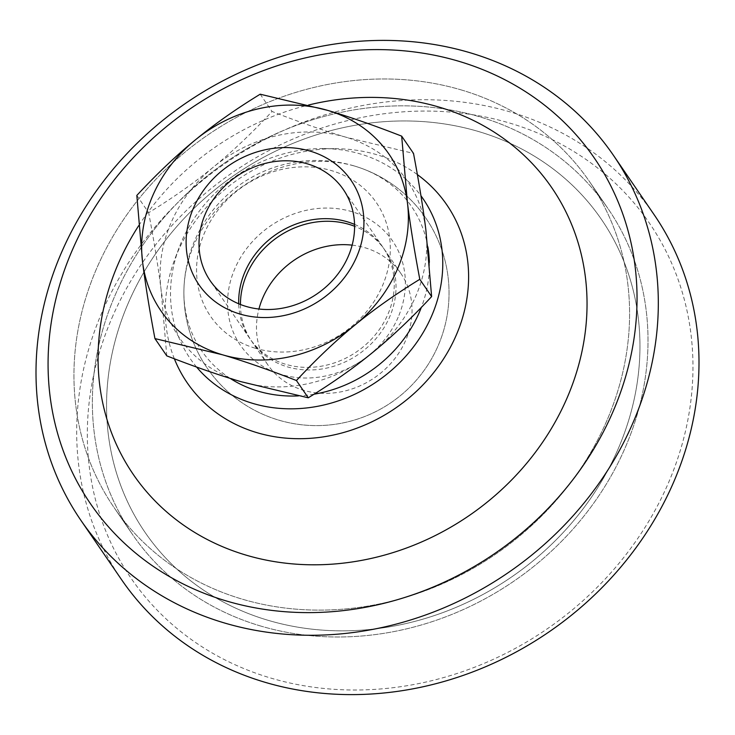 <?xml version="1.0" encoding="UTF-8"?>
<svg xmlns="http://www.w3.org/2000/svg" width="735" height="735" viewBox="0 0 735 735"><rect width="100%" height="100%" fill="white"/><g stroke="black" fill="none" stroke-linecap="round" stroke-linejoin="round"><path stroke-width="0.55" stroke-dasharray="3.67 2.76" d="M268.009 620.285A276.691 244.075 145.6 0 1 128.202 303.252A276.691 244.075 145.6 0 1 478.503 131.51A276.691 244.075 145.6 0 1 618.31 448.543A276.691 244.075 145.6 0 1 268.009 620.285A276.691 244.075 145.6 0 1 128.202 303.252A276.691 244.075 145.6 0 1 478.503 131.51A276.691 244.075 145.6 0 1 618.31 448.543A276.691 244.075 145.6 0 1 268.009 620.285M260.548 625.99A288.221 254.246 145.6 0 1 132.447 534.363A288.221 254.246 145.6 0 1 160.653 221.547A288.221 254.246 145.6 0 1 479.826 116.847A288.221 254.246 145.6 0 1 607.928 208.474A288.221 254.246 145.6 0 1 579.722 521.29A288.221 254.246 145.6 0 1 260.548 625.99A288.221 254.246 145.6 0 1 132.447 534.363A288.221 254.246 145.6 0 1 160.653 221.547A288.221 254.246 145.6 0 1 479.826 116.847A288.221 254.246 145.6 0 1 607.928 208.474A288.221 254.246 145.6 0 1 579.722 521.29A288.221 254.246 145.6 0 1 260.548 625.99M461.405 89.973A288.221 254.246 145.6 0 1 589.507 181.6A288.221 254.246 145.6 0 1 561.301 494.416A288.221 254.246 145.6 0 1 242.127 599.117A288.221 254.246 145.6 0 1 114.026 507.49A288.221 254.246 145.6 0 1 142.232 194.674A288.221 254.246 145.6 0 1 461.405 89.973A288.221 254.246 145.6 0 1 589.507 181.6A288.221 254.246 145.6 0 1 561.301 494.416A288.221 254.246 145.6 0 1 242.127 599.117A288.221 254.246 145.6 0 1 114.026 507.49A288.221 254.246 145.6 0 1 142.232 194.674A288.221 254.246 145.6 0 1 461.405 89.973M174.37 358.79A157.373 138.823 145.6 0 1 174.7 259.464A157.373 138.823 145.6 0 1 336.29 148.709A157.373 138.823 145.6 0 1 376.789 154.708A157.373 138.823 145.6 0 1 417.388 174.618M196.612 367.059A141.23 124.582 145.6 0 1 179.009 247.971A141.23 124.582 145.6 0 1 324.025 148.571A141.23 124.582 145.6 0 1 360.361 153.964A141.23 124.582 145.6 0 1 420.962 195.804M230.193 378.396A127.348 112.336 145.6 0 1 183.943 288.901A127.348 112.336 145.6 0 1 355.079 166.22A127.348 112.336 145.6 0 1 360.416 167.947A127.348 112.336 145.6 0 1 427.844 246.804M429.35 262.349A127.348 112.336 145.6 0 1 421.348 307.395M314.065 394.199A127.348 112.336 145.6 0 1 298.392 395.899M255.21 348.215A100.502 88.659 145.6 0 1 204.422 233.05A100.502 88.659 145.6 0 1 331.669 170.667A100.502 88.659 145.6 0 1 382.457 285.823A100.502 88.659 145.6 0 1 255.21 348.215M240.446 304.501A80.703 71.194 -34.4 0 0 251.664 341.242A80.703 71.194 -34.4 0 0 287.541 366.903A80.703 71.194 -34.4 0 0 389.706 316.803A80.703 71.194 -34.4 0 0 384.8 249.992A80.703 71.194 -34.4 0 0 354.582 226.27M352.129 245.141A80.703 71.194 145.6 0 1 364.964 247.732A80.703 71.194 145.6 0 1 400.832 273.392A80.703 71.194 145.6 0 1 405.738 340.204A80.703 71.194 145.6 0 1 303.573 390.294A80.703 71.194 145.6 0 1 267.696 364.633A80.703 71.194 145.6 0 1 258.931 309.022M354.546 224.395A80.703 71.194 145.6 0 1 383.027 247.41A80.703 71.194 145.6 0 1 375.135 334.995A80.703 71.194 145.6 0 1 285.768 364.312A80.703 71.194 145.6 0 1 249.891 338.66A80.703 71.194 145.6 0 1 238.71 303.794M398.149 317.244A92.233 81.355 145.6 0 1 281.376 374.501A92.233 81.355 145.6 0 1 234.777 268.817A92.233 81.355 145.6 0 1 351.541 211.57A92.233 81.355 145.6 0 1 398.149 317.244M136.829 195.427L148.663 212.7C172.946 197.825 194.61 182.556 213.637 166.891C232.719 151.291 252.179 132.815 272.033 111.472C299.558 122.212 324.236 130.802 346.066 137.243L413.511 153.413M166.781 355.859L161.011 289.085C158.236 267.007 154.12 241.539 148.663 212.7M260.19 94.199L272.033 111.472M240.814 381.63A138.345 122.038 145.6 0 1 161.011 289.085A138.345 122.038 145.6 0 1 213.637 166.891A138.345 122.038 145.6 0 1 346.066 137.243A138.345 122.038 145.6 0 1 425.859 229.798A138.345 122.038 145.6 0 1 373.242 351.991A138.345 122.038 145.6 0 1 240.814 381.63M654.113 214.675A322.812 284.757 -34.4 0 0 510.632 112.051A322.812 284.757 -34.4 0 0 101.935 312.421A322.812 284.757 -34.4 0 0 121.569 579.667M111.904 318.053A314.157 277.132 145.6 0 1 509.64 123.048A314.157 277.132 145.6 0 1 668.381 483.014A314.157 277.132 145.6 0 1 270.636 678.019A314.157 277.132 145.6 0 1 111.904 318.053M138.759 225.59A253.639 223.734 145.6 0 1 308.581 105.022M607.928 208.474L589.507 181.6L607.928 208.474M183.943 288.901A132.585 132.585 0 0 0 442.599 333.865A132.585 132.585 0 0 0 360.416 167.947M179.009 247.971L174.7 259.464M324.025 148.571L336.29 148.709M132.447 534.363L114.026 507.49L132.447 534.363M354.141 165.917A132.585 132.585 0 0 0 189.345 255.357A132.585 132.585 0 0 0 278.785 420.144A132.585 132.585 0 0 0 443.582 330.713A132.585 132.585 0 0 0 354.141 165.917M400.832 273.392L384.8 249.992M383.027 247.41L343.355 189.529M249.891 338.66L210.219 280.779M267.696 364.633L251.664 341.242"/><path stroke-width="1.1" d="M417.388 174.618A157.373 138.823 145.6 0 1 445.052 356.521A157.373 138.823 145.6 0 1 257.066 432.704A157.373 138.823 145.6 0 1 174.37 358.79M420.962 195.804A141.23 124.582 145.6 0 1 410.644 350.512A141.23 124.582 145.6 0 1 252.913 403.441A141.23 124.582 145.6 0 1 196.612 367.059M298.392 395.899A127.348 112.336 145.6 0 1 258.196 391.176A127.348 112.336 145.6 0 1 230.193 378.396M427.844 246.804A127.348 112.336 145.6 0 1 429.35 262.349M421.348 307.395A127.348 112.336 145.6 0 1 314.065 394.199M354.582 226.27A80.703 71.194 -34.4 0 0 348.932 224.34A80.703 71.194 -34.4 0 0 246.758 274.431A80.703 71.194 -34.4 0 0 240.446 304.501M246.096 306.431A80.703 71.194 -34.4 0 0 335.463 277.113A80.703 71.194 -34.4 0 0 343.355 189.529A80.703 71.194 -34.4 0 0 307.487 163.868A80.703 71.194 -34.4 0 0 218.12 193.186A80.703 71.194 -34.4 0 0 210.219 280.779A80.703 71.194 -34.4 0 0 246.096 306.431M310.106 151.098A92.233 81.355 145.6 0 1 356.705 256.781A92.233 81.355 145.6 0 1 239.932 314.029A92.233 81.355 145.6 0 1 193.333 208.354A92.233 81.355 145.6 0 1 310.106 151.098M238.71 303.794A80.703 71.194 145.6 0 1 244.985 271.849A80.703 71.194 145.6 0 1 347.159 221.75A80.703 71.194 145.6 0 1 354.546 224.395M258.931 309.022A80.703 71.194 145.6 0 1 262.79 297.822A80.703 71.194 145.6 0 1 352.129 245.141M419.795 279.309C414.338 250.46 410.222 225.002 407.447 202.924L401.677 136.14C374.152 125.4 349.474 116.81 327.645 110.369L260.19 94.199C235.907 109.074 214.252 124.344 195.216 140.008C176.143 155.609 156.674 174.085 136.829 195.427L142.59 262.211C145.365 284.289 149.481 309.747 154.938 338.587L166.781 355.859C194.306 366.6 218.984 375.19 240.814 381.63L308.268 397.8L296.425 380.528C316.28 359.185 335.739 340.718 354.821 325.118C373.849 309.453 395.503 294.175 419.795 279.309L431.629 296.582C411.784 317.924 392.315 336.391 373.242 351.991C354.206 367.656 332.551 382.935 308.268 397.8M154.938 338.587L222.393 354.757C244.222 361.207 268.9 369.797 296.425 380.528M401.677 136.14L413.511 153.413C418.968 182.262 423.084 207.72 425.859 229.798L431.629 296.582M327.645 110.369A138.345 122.038 145.6 0 1 407.447 202.924A138.345 122.038 145.6 0 1 354.821 325.118A138.345 122.038 145.6 0 1 222.393 354.757A138.345 122.038 145.6 0 1 142.59 262.211A138.345 122.038 145.6 0 1 195.216 140.008A138.345 122.038 145.6 0 1 327.645 110.369M80.887 520.325L121.569 579.667A322.812 284.757 -34.4 0 0 265.05 682.291A322.812 284.757 -34.4 0 0 673.738 481.921A322.812 284.757 -34.4 0 0 654.113 214.675L613.431 155.333A322.812 284.757 145.6 0 1 633.065 422.579A322.812 284.757 145.6 0 1 224.368 622.949A322.812 284.757 145.6 0 1 80.887 520.325A322.812 284.757 145.6 0 1 61.262 253.079A322.812 284.757 145.6 0 1 469.95 52.709A322.812 284.757 145.6 0 1 613.431 155.333M308.581 105.022A253.639 223.734 145.6 0 1 439.034 107.08A253.639 223.734 145.6 0 1 567.19 397.699A253.639 223.734 145.6 0 1 246.078 555.127A253.639 223.734 145.6 0 1 138.759 225.59M71.975 250.901A305.512 269.506 -34.4 0 0 226.343 600.954A305.512 269.506 -34.4 0 0 613.137 411.315A305.512 269.506 -34.4 0 0 458.769 61.262A305.512 269.506 -34.4 0 0 71.975 250.901"/></g></svg>
